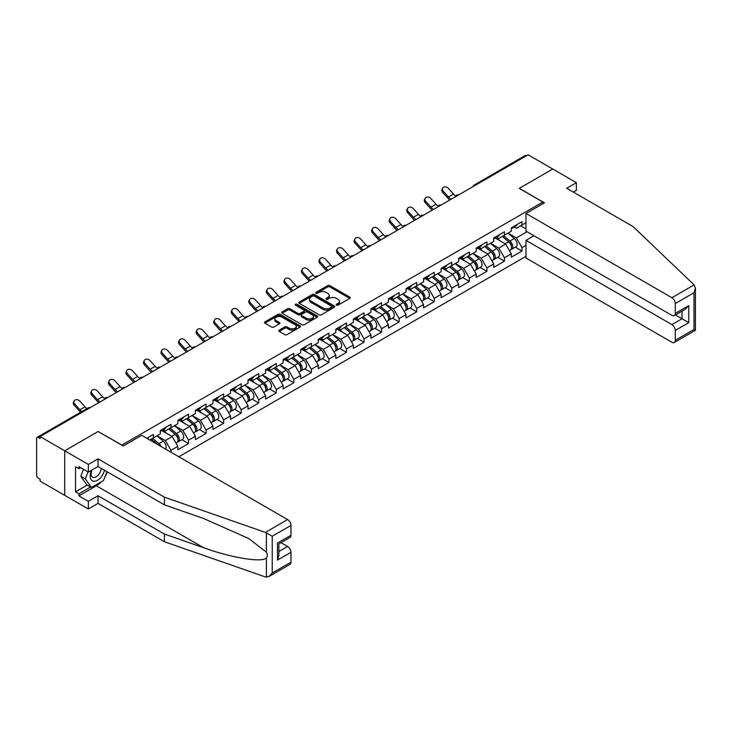 <?xml version="1.0" encoding="UTF-8"?>
<svg xmlns="http://www.w3.org/2000/svg" width="732" height="732" viewBox="0 0 732 732"><rect width="100%" height="100%" fill="white"/><g stroke="black" fill="none" stroke-linecap="round" stroke-linejoin="round"><path stroke-width="1.1" d="M336.5 305.153A1.089 0.631 0 0 0 338.047 305.153L349.786 298.382A1.565 0.906 0 0 0 350.244 297.741A1.565 0.906 0 0 0 349.786 297.11L329.903 285.636A1.565 0.906 0 0 0 327.698 285.636L315.968 292.407A1.089 0.631 0 0 0 315.648 292.855A1.089 0.631 0 0 0 315.968 293.294A1.089 0.631 0 0 0 317.514 293.294L319.033 292.425A4.996 2.882 0 0 1 326.097 292.425L327.753 293.376A4.996 2.882 0 0 1 329.217 295.417A4.996 2.882 0 0 1 327.753 297.457L326.234 298.336A1.089 0.631 0 0 0 325.914 298.784A1.089 0.631 0 0 0 326.234 299.223A1.089 0.631 0 0 0 327.78 299.223L329.299 298.354A4.996 2.882 0 0 1 336.363 298.354L338.019 299.306A4.996 2.882 0 0 1 339.483 301.346A4.996 2.882 0 0 1 338.019 303.387L336.5 304.265A1.089 0.631 0 0 0 336.18 304.713A1.089 0.631 0 0 0 336.5 305.153L336.5 304.265M279.221 330.132A1.565 0.906 0 0 0 278.764 330.773A1.565 0.906 0 0 0 279.221 331.404L284.794 334.625A1.565 0.906 0 0 0 287.008 334.625L300.038 327.103A1.565 0.906 0 0 0 300.495 326.463A1.565 0.906 0 0 0 300.038 325.832L280.155 314.357A1.565 0.906 0 0 0 277.95 314.357L264.92 321.879A1.565 0.906 0 0 0 264.462 322.51A1.565 0.906 0 0 0 264.92 323.151L271.654 327.039A1.565 0.906 0 0 0 273.86 327.039L279.441 323.818A1.565 0.906 0 0 0 279.899 323.187A1.565 0.906 0 0 0 279.441 322.547L276.101 320.616A4.182 2.416 0 0 1 274.875 318.914A4.182 2.416 0 0 1 277.455 316.682A4.182 2.416 0 0 1 282.012 317.203L295.097 324.761A4.182 2.416 0 0 1 296.314 326.463A4.182 2.416 0 0 1 293.742 328.695A4.182 2.416 0 0 1 289.186 328.174L287.008 326.911A1.565 0.906 0 0 0 284.794 326.911L279.221 330.132L279.221 331.404M98.253 431.441L64.727 450.793L40.086 436.565L528.12 154.809L552.761 169.028L519.235 188.389L542.86 202.023L121.878 445.074L98.253 431.569M319.143 314.797A1.565 0.906 0 0 0 321.348 314.797L334.378 307.275A1.565 0.906 0 0 0 334.835 306.635A1.565 0.906 0 0 0 334.378 306.003L314.504 294.529A1.565 0.906 0 0 0 312.29 294.529L299.26 302.051A1.565 0.906 0 0 0 298.802 302.682A1.565 0.906 0 0 0 299.26 303.322L319.143 314.797M295.893 305.39A1.089 0.631 0 0 1 297 305.546L317.185 317.203L304.173 324.715A1.565 0.906 0 0 1 301.968 324.715L282.095 313.241L287.667 310.039L287.667 308.739L282.095 311.96A1.565 0.906 0 0 0 281.637 312.601A1.565 0.906 0 0 0 282.095 313.241L282.095 311.96M287.667 310.039A1.565 0.906 0 0 1 289.872 310.039L289.872 308.739A1.565 0.906 0 0 0 287.667 308.739M289.872 308.739L297.933 313.397A1.565 0.906 0 0 0 300.147 313.397L303.844 311.265A1.565 0.906 0 0 0 304.302 310.624A1.565 0.906 0 0 0 303.844 309.984L295.453 305.143A1.089 0.631 0 0 1 295.133 304.695A1.089 0.631 0 0 1 295.81 304.109A1.089 0.631 0 0 1 297 304.247L317.203 315.913A1.565 0.906 0 0 1 317.661 316.553A1.565 0.906 0 0 1 317.203 317.194L317.203 315.913M178.8 456.768L525.979 256.328M542.86 202.023L542.86 203.716M149.721 439.978L153.436 437.837L153.436 434.46L146.793 438.285M153.436 437.837L160.299 433.875L160.299 430.498L170.986 424.322L170.986 427.698L177.849 423.737L177.849 420.36L188.536 414.193L188.536 417.569L195.398 413.607L195.398 410.231L206.085 404.064L206.085 407.44L212.948 403.478L212.948 400.102L223.635 393.926L223.635 397.302L230.498 393.34L230.498 389.964L241.185 383.797L241.185 387.173L248.047 383.211L248.047 379.835L258.735 373.659L258.735 377.044L265.597 373.073L265.597 369.697L276.284 363.53L276.284 366.906L283.147 362.944L283.147 359.568L293.834 353.4L293.834 356.777L300.696 352.815L300.696 349.438L311.384 343.262L311.384 346.639L318.246 342.677L318.246 339.3L328.933 333.133L328.933 336.51L335.796 332.548L335.796 329.171L346.483 322.995L346.483 326.38L353.346 322.419L353.346 319.033L364.033 312.866L364.033 316.242L370.895 312.28L370.895 308.904L381.582 302.737L381.582 306.113L388.445 302.151L388.445 298.775L399.132 292.599L399.132 295.975L405.995 292.013L405.995 288.637L416.682 282.47L416.682 285.846L423.544 281.884L423.544 278.508L434.241 272.341L434.241 275.717L441.103 271.755L441.103 268.379L451.79 262.202L451.79 265.579L458.653 261.617L458.653 258.24L469.34 252.073L469.34 255.45L476.203 251.488L476.203 248.111L486.89 241.935L486.89 245.321L493.752 241.359L493.752 237.973L504.439 231.806L504.439 235.182L511.302 231.22L511.302 227.844L521.989 221.677L521.989 225.053L525.979 222.748M525.979 245.348L521.989 247.654L516.362 237.909L508.035 233.105M515.31 247.178L521.989 251.03L521.989 247.654M521.989 251.03L511.302 257.207L511.302 253.83L504.439 257.792L498.812 248.047L490.486 243.234M497.76 257.307L504.439 261.168L504.439 257.792M504.439 261.168L493.752 267.336L493.752 263.959L486.89 267.921L481.263 258.176L472.936 253.373M480.21 267.445L486.89 271.298L486.89 267.921M486.89 271.298L476.203 277.465L476.203 274.088L469.34 278.05L463.713 268.305L455.386 263.502M462.661 277.574L469.34 281.427L469.34 278.05M469.34 281.427L458.653 287.603L458.653 284.226L451.79 288.188L446.163 278.444L437.837 273.64M445.111 287.713L451.79 291.565L451.79 288.188M451.79 291.565L441.103 297.732L441.103 294.356L434.241 298.317L428.613 288.573L420.287 283.769M427.561 297.842L434.241 301.694L434.241 298.317M434.241 301.694L423.544 307.87L423.544 304.485L416.682 308.447L411.064 298.711L402.737 293.898M410.012 307.971L416.682 311.832L416.682 308.447M416.682 311.832L405.995 317.999L405.995 314.623L399.132 318.585L393.514 308.84L385.188 304.036M392.462 318.109L399.132 321.961L399.132 318.585M399.132 321.961L388.445 328.128L388.445 324.752L381.582 328.714L375.964 318.969L367.638 314.165M374.912 328.238L381.582 332.09L381.582 328.714M381.582 332.09L370.895 338.266L370.895 334.89L364.033 338.852L358.415 329.107L350.088 324.294M357.362 338.376L364.033 342.228L364.033 338.852M364.033 342.228L353.346 348.395L353.346 345.019L346.483 348.981L340.856 339.236L332.538 334.433M339.813 348.505L346.483 352.357L346.483 348.981M346.483 352.357L335.796 358.524L335.796 355.148L328.933 359.11L323.306 349.374L314.989 344.562M322.263 358.634L328.933 362.486L328.933 359.11M328.933 362.486L318.246 368.663L318.246 365.286L311.384 369.248L305.756 359.503L297.43 354.7M304.713 368.772L311.384 372.625L311.384 369.248M311.384 372.625L300.696 378.792L300.696 375.415L293.834 379.377L288.207 369.633L279.88 364.829M287.164 378.902L293.834 382.754L293.834 379.377M293.834 382.754L283.147 388.93L283.147 385.544L276.284 389.506L270.657 379.771L262.33 374.958M269.614 389.031L276.284 392.892L276.284 389.506M276.284 392.892L265.597 399.059L265.597 395.683L258.735 399.645L253.107 389.9L244.781 385.096M252.055 399.169L258.735 403.021L258.735 399.645M258.735 403.021L248.047 409.188L248.047 405.812L241.185 409.774L235.558 400.029L227.231 395.225M234.505 409.298L241.185 413.15L241.185 409.774M241.185 413.15L230.498 419.326L230.498 415.95L223.635 419.912L218.008 410.167L209.681 405.363M216.956 419.436L223.635 423.288L223.635 419.912M223.635 423.288L212.948 429.455L212.948 426.079L206.085 430.041L200.458 420.296L192.132 415.492M199.406 429.565L206.085 433.417L206.085 430.041M206.085 433.417L195.398 439.584L195.398 436.208L188.536 440.17L182.909 430.434L174.582 425.621M181.856 439.694L188.536 443.555L188.536 440.17M188.536 443.555L177.849 449.723L177.849 446.346L170.986 450.308L165.359 440.563L157.032 435.76M170.986 452.257L170.986 450.308M163.181 429.693L165.359 430.947L170.986 427.698M165.359 440.563L172.221 436.601L161.717 430.535M177.849 446.346L172.221 436.601M180.731 419.564L182.909 420.818L188.536 417.569M182.909 430.434L189.771 426.472L179.267 420.406M195.398 436.208L189.771 426.472M198.28 409.426L200.458 410.689L206.085 407.44M200.458 420.296L207.321 416.334L196.816 410.277M212.948 426.079L207.321 416.334M215.83 399.297L218.008 400.55L223.635 397.302M218.008 410.167L224.87 406.205L214.375 400.139M230.498 415.95L224.87 406.205M233.38 389.168L235.558 390.421L241.185 387.173M235.558 400.029L242.42 396.067L231.925 390.01M248.047 405.812L242.42 396.067M250.93 379.03L253.107 380.283L258.735 377.044M253.107 389.9L259.97 385.938L249.475 379.881M265.597 395.683L259.97 385.938M268.488 368.901L270.657 370.154L276.284 366.906M270.657 379.771L277.519 375.809L267.024 369.742M283.147 385.544L277.519 375.809M286.038 358.762L288.207 360.025L293.834 356.777M288.207 369.633L295.069 365.671L284.574 359.613M300.696 375.415L295.069 365.671M303.588 348.633L305.756 349.887L311.384 346.639M305.756 359.503L312.619 355.542L302.124 349.475M318.246 365.286L312.619 355.542M321.138 338.504L323.306 339.758L328.933 336.51M323.306 349.374L330.169 345.413L319.674 339.346M335.796 355.148L330.169 345.413M338.687 328.366L340.856 329.629L346.483 326.38M340.856 339.236L347.718 335.274L337.223 329.217M353.346 345.019L347.718 335.274M356.237 318.237L358.415 319.491L364.033 316.242M358.415 329.107L365.277 325.145L354.773 319.079M370.895 334.89L365.277 325.145M373.787 308.108L375.964 309.362L381.582 306.113M375.964 318.969L382.827 315.007L372.323 308.95M388.445 324.752L382.827 315.007M391.336 297.97L393.514 299.223L399.132 295.975M393.514 308.84L400.377 304.878L389.872 298.812M405.995 314.623L400.377 304.878M408.886 287.841L411.064 289.094L416.682 285.846M411.064 298.711L417.926 294.749L407.422 288.683M423.544 304.485L417.926 294.749M426.436 277.702L428.613 278.965L434.241 275.717M428.613 288.573L435.476 284.611L424.972 278.553M441.103 294.356L435.476 284.611M443.985 267.573L446.163 268.827L451.79 265.579M446.163 278.444L453.026 274.482L442.521 268.415M458.653 284.226L453.026 274.482M461.535 257.444L463.713 258.698L469.34 255.45M463.713 268.305L470.575 264.344L460.071 258.286M476.203 274.088L470.575 264.344M479.085 247.306L481.263 248.569L486.89 245.321M481.263 258.176L488.125 254.214L477.621 248.157M493.752 263.959L488.125 254.214M496.635 237.177L498.812 238.431L504.439 235.182M498.812 248.047L505.675 244.085L495.171 238.019M511.302 253.83L505.675 244.085M526.427 155.779L475.471 185.205M474.748 185.617A2.388 1.382 120 0 1 475.352 185.141A2.388 1.382 60 0 0 474.162 185.022L525.128 155.596A2.388 1.382 60 0 1 526.317 155.715M514.184 227.048L516.362 228.302L521.989 225.053M516.362 237.909L527.049 231.742M520.69 225.795L525.979 228.851M101.3 481.766A17.897 10.33 -60 0 1 96.34 485.801L78.9 495.866L88.352 501.329L88.352 508.987L64.727 495.354L64.727 450.793L98.134 431.505L123.223 445.989L141.679 435.33L287.594 519.574A4.776 2.754 60 0 1 290.97 525.42L272.231 536.236L265.387 532.402L164.398 497.165L98.024 458.845L88.352 464.436L64.727 450.793L64.727 495.354L40.086 481.125L40.086 479.176L38.284 478.142A2.388 1.382 -120 0 1 36.6 475.214L36.6 438.45A2.388 1.382 -120 0 1 37.094 437.361A2.388 1.382 -120 0 1 38.284 437.48L40.086 438.514L40.086 436.565M336.94 305.308L338.019 304.686A4.996 2.882 0 0 0 339.483 302.645L339.483 301.346M329.217 295.417L329.217 296.716A4.996 2.882 0 0 1 327.753 298.757L326.673 299.379M349.759 298.391L329.903 286.935A1.565 0.906 0 0 0 327.698 286.935L316.398 293.45M334.359 307.284L314.504 295.829A1.565 0.906 0 0 0 312.29 295.829L299.287 303.332M331.614 307.083A1.089 0.631 0 0 0 331.935 306.635A1.089 0.631 0 0 0 331.614 306.196L314.174 296.121A1.089 0.631 0 0 0 312.628 296.121L311.027 297.046A4.996 2.882 0 0 0 309.563 299.086A4.996 2.882 0 0 0 311.027 301.127L322.949 308.007A4.996 2.882 0 0 0 330.013 308.007L331.614 307.083L331.614 308.382A1.089 0.631 0 0 0 331.935 307.934L331.935 306.635M309.563 299.086L309.563 300.385A4.996 2.882 0 0 0 311.027 302.426L311.027 301.127M331.614 308.382L330.013 309.307A4.996 2.882 0 0 1 322.949 309.307L311.027 302.426M289.872 310.039L297.933 314.696A1.565 0.906 0 0 0 300.147 314.696L303.844 312.564A1.565 0.906 0 0 0 304.302 311.923L304.302 310.624M306.305 318.228A4.182 2.416 0 0 0 310.853 318.749A4.182 2.416 0 0 0 313.433 316.517A4.182 2.416 0 0 0 312.207 314.815L307.596 312.152A1.565 0.906 0 0 0 305.39 312.152L301.694 314.293A1.565 0.906 0 0 0 301.236 314.925A1.565 0.906 0 0 0 301.694 315.565L306.305 318.228L306.305 319.527A4.182 2.416 0 0 0 310.853 320.049A4.182 2.416 0 0 0 313.433 317.816L313.433 316.517M301.236 314.925L301.236 316.224A1.565 0.906 0 0 0 301.694 316.865L301.694 315.565M306.305 319.527L301.694 316.865M296.314 326.463L296.314 327.762A4.182 2.416 0 0 1 293.742 329.995A4.182 2.416 0 0 1 289.186 329.473L287.008 328.211A1.565 0.906 0 0 0 284.794 328.211L279.24 331.422M274.875 318.914L274.875 320.213A4.182 2.416 0 0 0 276.101 321.915L276.101 320.616M279.441 322.547L279.441 323.818L276.101 321.915M300.038 325.832L300.038 327.103L280.155 315.648A1.565 0.906 0 0 0 277.95 315.648L264.938 323.16M509.957 242.786L509.17 242.338M510.963 249.484A5.252 3.029 -120 0 0 511.732 249.246A5.252 3.029 -120 0 0 512.674 245.577A5.252 3.029 -120 0 0 509.939 241.002L503.607 235.658M511.732 249.246L516.06 246.748A5.252 3.029 -120 0 0 517.002 243.079A5.252 3.029 -120 0 0 514.276 238.504L507.944 233.16M502.39 236.363L509.609 242.457A3.184 1.839 60 0 1 511.329 246.382M509.426 250.582L510.378 250.024A5.252 3.029 -120 0 0 511.32 246.355A5.252 3.029 -120 0 0 508.594 241.78L502.262 236.445M500.432 241.057L496.159 237.452M449.796 200.028A12.728 7.347 60 0 1 447.883 198.189L442.723 192.443A3.578 2.745 -152.4 0 1 442.082 189.323L442.695 188.142A3.578 2.745 27.6 0 0 443.336 191.262L448.506 197.018A10.66 6.158 -120 0 0 451.077 199.287M455.716 196.066A10.66 6.158 -120 0 1 453.565 194.09L448.396 188.344A3.578 2.745 27.6 0 0 442.695 188.142M512.711 227.03A5.252 3.029 60 0 1 511.732 228.466A5.252 3.029 60 0 1 511.302 228.64M517.039 224.532A5.252 3.029 60 0 1 516.06 225.959L511.732 228.466M91.573 470.237A10.34 5.975 120 0 0 93.806 481.263A10.34 5.975 120 0 0 104.466 470.228M92.122 469.917A7.082 4.09 120 0 0 92.589 477.2A7.082 4.09 120 0 0 93.632 477.52A7.082 4.09 120 0 0 101.135 468.306M106.954 471.664L103.532 480.476L91.39 487.494L86.888 484.895L80.813 476.248L83.512 469.303M91.39 487.494L85.315 478.847L88.014 471.902M80.813 476.248L85.315 478.847M694.101 284.876L695.4 288.024L694 292.736L675.27 303.542A4.776 2.754 -120 0 0 671.894 297.704L694.101 284.876L633.079 226.581L566.705 188.252L576.386 182.671L552.761 169.028L519.345 188.325L544.434 202.81L525.979 213.46L671.894 297.704M576.386 182.671L576.386 190.338L573.348 192.086M533.967 235.741L525.979 240.352L525.979 258.012L671.894 342.256A4.776 2.754 -120 0 0 674.282 342.494A4.776 2.754 -120 0 0 675.27 340.307L675.27 330.434A4.776 2.754 -120 0 0 671.894 324.587L682.023 318.749L688.766 322.638L675.27 330.434M525.979 240.352L671.894 324.587M525.979 213.46L525.979 231.129L671.894 315.364A4.776 2.754 -120 0 0 674.282 315.602A4.776 2.754 -120 0 0 675.27 313.415L675.27 303.542M675.435 314.943L682.023 318.749L682.023 311.137M675.27 313.415L688.766 305.628L685.399 309.188L674.282 315.602M675.27 340.307L694 329.492L694.714 329.903M88.352 501.329L98.024 495.738L164.398 534.058L164.398 541.726L265.387 576.953L268.854 576.56L272.231 573L290.97 562.185A4.776 2.754 60 0 1 289.973 564.372L268.854 576.56M164.398 534.058L203.633 547.746C231.504 557.876 262.724 562.908 266.393 557.857C267.61 556.32 267.61 554.435 266.393 552.202L248.862 538.578L203.633 518.521L164.398 504.833L98.024 466.513L88.352 472.094L78.9 466.641L78.9 468.718L75.524 466.769L75.524 491.84L78.9 493.789L90.603 487.036M98.024 495.738L98.024 503.406L88.352 508.987M164.398 541.726L98.024 503.406M290.97 525.42L290.97 535.293A4.776 2.754 60 0 1 289.973 537.48L278.865 543.894L278.865 555.405L277.465 560.108L277.465 543.089C279.285 544.141 279.285 544.141 277.465 543.089L290.97 535.293M88.352 464.436L88.352 472.094M78.9 495.866L78.9 493.789M98.024 458.845L98.024 466.513M164.398 497.165L164.398 504.833M278.865 551.507L287.594 546.465A4.776 2.754 60 0 1 290.97 552.312L290.97 562.185M287.594 546.465L280.997 542.659M107.394 471.92A17.897 10.33 -60 0 1 104.85 477.09M80.703 467.684L78.9 468.718M75.524 491.84L87.227 485.087M492.407 252.924L491.62 252.467M493.414 259.613A5.252 3.029 -120 0 0 494.182 259.375A5.252 3.029 -120 0 0 495.125 255.715A5.252 3.029 -120 0 0 492.389 251.14L486.057 245.796M494.182 259.375L498.51 256.877A5.252 3.029 -120 0 0 499.453 253.208A5.252 3.029 -120 0 0 496.717 248.633L490.385 243.298M484.84 246.501L492.06 252.595A3.184 1.839 60 0 1 493.78 256.511M491.877 260.711L492.828 260.162A5.252 3.029 -120 0 0 493.771 256.493A5.252 3.029 -120 0 0 491.044 251.918L484.712 246.574M482.882 251.186L478.609 247.581M474.858 263.053L474.071 262.605M475.864 269.751A5.252 3.029 -120 0 0 476.633 269.513A5.252 3.029 -120 0 0 477.575 265.844A5.252 3.029 -120 0 0 474.839 261.269L468.507 255.925M476.633 269.513L480.961 267.015A5.252 3.029 -120 0 0 481.903 263.346A5.252 3.029 -120 0 0 479.167 258.771L472.835 253.428M467.291 256.63L474.51 262.724A3.184 1.839 60 0 1 476.23 266.649M474.327 270.84L475.278 270.291A5.252 3.029 -120 0 0 476.221 266.622A5.252 3.029 -120 0 0 473.494 262.047L467.162 256.703M465.332 261.324L461.059 257.719M457.308 273.192L456.521 272.734M458.314 279.88A5.252 3.029 -120 0 0 459.083 279.642A5.252 3.029 -120 0 0 460.025 275.973A5.252 3.029 -120 0 0 457.29 271.398L450.958 266.064M459.083 279.642L463.411 277.144A5.252 3.029 -120 0 0 464.353 273.475A5.252 3.029 -120 0 0 461.618 268.9L455.286 263.557M449.741 266.768L456.96 272.862A3.184 1.839 60 0 1 458.68 276.778M456.777 280.978L457.729 280.42A5.252 3.029 -120 0 0 458.671 276.751A5.252 3.029 -120 0 0 455.935 272.185L449.604 266.841M447.783 271.453L443.51 267.848M439.758 283.321L438.971 282.863M440.765 290.018A5.252 3.029 -120 0 0 441.533 289.781A5.252 3.029 -120 0 0 442.476 286.111A5.252 3.029 -120 0 0 439.74 281.536L433.408 276.193M441.533 289.781L445.861 287.273A5.252 3.029 -120 0 0 446.804 283.604A5.252 3.029 -120 0 0 444.068 279.038L437.736 273.695M432.191 276.897L439.41 282.991A3.184 1.839 60 0 1 441.131 286.907M439.227 291.107L440.179 290.558A5.252 3.029 -120 0 0 441.122 286.889A5.252 3.029 -120 0 0 438.386 282.314L432.054 276.971M430.233 281.591L425.96 277.986M422.208 293.45L421.422 293.001M423.215 300.147A5.252 3.029 -120 0 0 423.984 299.91A5.252 3.029 -120 0 0 424.926 296.24A5.252 3.029 -120 0 0 422.19 291.665L415.858 286.322M423.984 299.91L428.312 297.412A5.252 3.029 -120 0 0 429.254 293.742A5.252 3.029 -120 0 0 426.518 289.167L420.186 283.824M414.641 287.026L421.861 293.12A3.184 1.839 60 0 1 423.581 297.046M421.678 301.245L422.629 300.687A5.252 3.029 -120 0 0 423.572 297.018A5.252 3.029 -120 0 0 420.836 292.443L414.504 287.109M412.683 291.72L408.41 288.115M432.237 210.157A12.728 7.347 60 0 1 430.334 208.327L425.173 202.572A3.578 2.745 -152.4 0 1 424.533 199.452L425.146 198.28A3.578 2.745 27.6 0 0 425.786 201.401L430.947 207.147A10.66 6.158 -120 0 0 433.527 209.416M438.166 206.195A10.66 6.158 -120 0 1 436.016 204.228L430.846 198.473A3.578 2.745 27.6 0 0 425.146 198.28M495.161 237.168A5.252 3.029 60 0 1 494.182 238.595A5.252 3.029 60 0 1 493.752 238.769M499.489 234.661A5.252 3.029 60 0 1 498.51 236.097L494.182 238.595M414.687 220.295A12.728 7.347 60 0 1 412.784 218.456L407.623 212.71A3.578 2.745 -152.4 0 1 406.983 209.59L407.596 208.41A3.578 2.745 27.6 0 0 408.236 211.53L413.397 217.276A10.66 6.158 -120 0 0 415.977 219.545M420.616 216.333A10.66 6.158 -120 0 1 418.466 214.357L413.296 208.611A3.578 2.745 27.6 0 0 407.596 208.41M477.612 247.297A5.252 3.029 60 0 1 476.633 248.724A5.252 3.029 60 0 1 476.203 248.907M481.94 244.799A5.252 3.029 60 0 1 480.961 246.227L476.633 248.724M397.137 230.424A12.728 7.347 60 0 1 395.234 228.585L390.074 222.839A3.578 2.745 -152.4 0 1 389.433 219.719L390.046 218.539A3.578 2.745 27.6 0 0 390.687 221.659L395.847 227.414A10.66 6.158 -120 0 0 398.428 229.683M403.067 226.463A10.66 6.158 -120 0 1 400.916 224.486L395.747 218.74A3.578 2.745 27.6 0 0 390.046 218.539M460.062 257.426A5.252 3.029 60 0 1 459.083 258.863A5.252 3.029 60 0 1 458.653 259.037M464.39 254.928A5.252 3.029 60 0 1 463.411 256.356L459.083 258.863M379.588 240.553A12.728 7.347 60 0 1 377.685 238.724L372.515 232.968A3.578 2.745 -152.4 0 1 371.874 229.848L372.497 228.677A3.578 2.745 27.6 0 0 373.137 231.797L378.298 237.543A10.66 6.158 -120 0 0 380.878 239.812M385.517 236.592A10.66 6.158 -120 0 1 383.367 234.624L378.197 228.869A3.578 2.745 27.6 0 0 372.497 228.677M442.503 267.564A5.252 3.029 60 0 1 441.533 268.992A5.252 3.029 60 0 1 441.103 269.166M446.84 265.057A5.252 3.029 60 0 1 445.861 266.494L441.533 268.992M362.038 250.692A12.728 7.347 60 0 1 360.135 248.853L354.965 243.106A3.578 2.745 -152.4 0 1 354.325 239.986L354.947 238.806A3.578 2.745 27.6 0 0 355.587 241.926L360.748 247.681A10.66 6.158 -120 0 0 363.328 249.951M367.967 246.73A10.66 6.158 -120 0 1 365.817 244.753L360.647 239.007A3.578 2.745 27.6 0 0 354.947 238.806M424.953 277.693A5.252 3.029 60 0 1 423.984 279.121A5.252 3.029 60 0 1 423.544 279.304M429.291 275.195A5.252 3.029 60 0 1 428.312 276.623L423.984 279.121M404.659 303.588L403.872 303.13M405.665 310.277A5.252 3.029 -120 0 0 406.434 310.039A5.252 3.029 -120 0 0 407.376 306.369A5.252 3.029 -120 0 0 404.64 301.804L398.309 296.46M406.434 310.039L410.762 307.541A5.252 3.029 -120 0 0 411.704 303.872A5.252 3.029 -120 0 0 408.968 299.297L402.637 293.953M397.092 297.165L404.311 303.258A3.184 1.839 60 0 1 406.031 307.175M404.128 311.375L405.08 310.825A5.252 3.029 -120 0 0 406.022 307.156A5.252 3.029 -120 0 0 403.286 302.581L396.954 297.238M395.134 301.849L390.861 298.244M344.488 260.821A12.728 7.347 60 0 1 342.585 258.991L337.415 253.235A3.578 2.745 -152.4 0 1 336.775 250.115L337.397 248.935A3.578 2.745 27.6 0 0 338.038 252.064L343.198 257.81A10.66 6.158 -120 0 0 345.779 260.08M350.418 256.859A10.66 6.158 -120 0 1 348.258 254.892L343.098 249.136A3.578 2.745 27.6 0 0 337.397 248.935M407.404 287.822A5.252 3.029 60 0 1 406.434 289.259A5.252 3.029 60 0 1 405.995 289.433M411.741 285.324A5.252 3.029 60 0 1 410.762 286.761L406.434 289.259M387.109 313.717L386.322 313.259M388.116 320.415A5.252 3.029 -120 0 0 388.875 320.177A5.252 3.029 -120 0 0 389.827 316.508A5.252 3.029 -120 0 0 387.091 311.933L380.759 306.589M388.875 320.177L393.212 317.67A5.252 3.029 -120 0 0 394.155 314.01A5.252 3.029 -120 0 0 391.419 309.435L385.087 304.091M379.533 307.294L386.761 313.387A3.184 1.839 60 0 1 388.482 317.313M386.569 321.504L387.53 320.955A5.252 3.029 -120 0 0 388.472 317.285A5.252 3.029 -120 0 0 385.737 312.71L379.405 307.367M377.584 311.988L373.311 308.382M326.939 270.959A12.728 7.347 60 0 1 325.035 269.12L319.866 263.374A3.578 2.745 -152.4 0 1 319.225 260.244L319.847 259.073A3.578 2.745 27.6 0 0 320.488 262.193L325.649 267.939A10.66 6.158 -120 0 0 328.229 270.209M332.868 266.988A10.66 6.158 -120 0 1 330.708 265.021L325.548 259.274A3.578 2.745 27.6 0 0 319.847 259.073M389.854 297.961A5.252 3.029 60 0 1 388.875 299.388A5.252 3.029 60 0 1 388.445 299.571M394.191 295.463A5.252 3.029 60 0 1 393.212 296.89L388.875 299.388M369.559 323.855L368.772 323.398M370.566 330.544A5.252 3.029 -120 0 0 371.325 330.306A5.252 3.029 -120 0 0 372.277 326.637A5.252 3.029 -120 0 0 369.541 322.062L363.209 316.727M371.325 330.306L375.662 327.808A5.252 3.029 -120 0 0 376.605 324.139A5.252 3.029 -120 0 0 373.869 319.564L367.537 314.22M361.983 317.423L369.212 323.517A3.184 1.839 60 0 1 370.932 327.442M369.02 331.642L369.98 331.084A5.252 3.029 -120 0 0 370.923 327.414A5.252 3.029 -120 0 0 368.187 322.849L361.855 317.505M360.034 322.117L355.761 318.512M309.389 281.088A12.728 7.347 60 0 1 307.486 279.249L302.316 273.503A3.578 2.745 -152.4 0 1 301.675 270.382L302.298 269.202A3.578 2.745 27.6 0 0 302.938 272.322L308.099 278.078A10.66 6.158 -120 0 0 310.679 280.347M315.318 277.126A10.66 6.158 -120 0 1 313.159 275.15L307.998 269.403A3.578 2.745 27.6 0 0 302.298 269.202M372.304 308.09A5.252 3.029 60 0 1 371.325 309.526A5.252 3.029 60 0 1 370.895 309.7M376.641 305.592A5.252 3.029 60 0 1 375.662 307.019L371.325 309.526M352.01 333.984L351.223 333.527M353.016 340.673A5.252 3.029 -120 0 0 353.776 340.444A5.252 3.029 -120 0 0 354.718 336.775A5.252 3.029 -120 0 0 351.991 332.2L345.66 326.856M353.776 340.444L358.113 337.937A5.252 3.029 -120 0 0 359.055 334.268A5.252 3.029 -120 0 0 356.319 329.693L349.988 324.358M344.433 327.561L351.662 333.655A3.184 1.839 60 0 1 353.373 337.571M351.47 341.771L352.431 341.222A5.252 3.029 -120 0 0 353.373 337.553A5.252 3.029 -120 0 0 350.637 332.978L344.305 327.634M342.485 332.246L338.211 328.641M291.839 291.217A12.728 7.347 60 0 1 289.936 289.387L284.766 283.632A3.578 2.745 -152.4 0 1 284.126 280.512L284.739 279.34A3.578 2.745 27.6 0 0 285.379 282.461L290.549 288.207A10.66 6.158 -120 0 0 293.129 290.476M297.768 287.255A10.66 6.158 -120 0 1 295.609 285.288L290.448 279.533A3.578 2.745 27.6 0 0 284.739 279.34M354.755 318.228A5.252 3.029 60 0 1 353.776 319.655A5.252 3.029 60 0 1 353.346 319.829M359.092 315.721A5.252 3.029 60 0 1 358.113 317.157L353.776 319.655M334.46 344.113L333.673 343.665M335.466 350.811A5.252 3.029 -120 0 0 336.226 350.573A5.252 3.029 -120 0 0 337.168 346.904A5.252 3.029 -120 0 0 334.442 342.329L328.11 336.985M336.226 350.573L340.563 348.075A5.252 3.029 -120 0 0 341.505 344.406A5.252 3.029 -120 0 0 338.77 339.831L332.438 334.487M326.884 337.69L334.112 343.784A3.184 1.839 60 0 1 335.823 347.709M333.92 351.9L334.881 351.351A5.252 3.029 -120 0 0 335.823 347.682A5.252 3.029 -120 0 0 333.087 343.107L326.756 337.763M324.935 342.384L320.662 338.779M274.29 301.355A12.728 7.347 60 0 1 272.386 299.516L267.217 293.77A3.578 2.745 -152.4 0 1 266.576 290.65L267.189 289.469A3.578 2.745 27.6 0 0 267.83 292.59L272.999 298.345A10.66 6.158 -120 0 0 275.58 300.614M280.219 297.393A10.66 6.158 -120 0 1 278.059 295.417L272.899 289.671A3.578 2.745 27.6 0 0 267.189 289.469M337.205 328.357A5.252 3.029 60 0 1 336.226 329.784A5.252 3.029 60 0 1 335.796 329.967M341.533 325.859A5.252 3.029 60 0 1 340.563 327.286L336.226 329.784M316.91 354.251L316.123 353.794M317.917 360.94A5.252 3.029 -120 0 0 318.676 360.702A5.252 3.029 -120 0 0 319.619 357.033A5.252 3.029 -120 0 0 316.892 352.458L310.56 347.124M318.676 360.702L323.013 358.204A5.252 3.029 -120 0 0 323.956 354.535A5.252 3.029 -120 0 0 321.22 349.96L314.888 344.616M309.334 347.828L316.563 353.922A3.184 1.839 60 0 1 318.274 357.838M316.37 362.038L317.331 361.48A5.252 3.029 -120 0 0 318.274 357.82A5.252 3.029 -120 0 0 315.538 353.245L309.206 347.901M307.376 352.513L303.112 348.908M256.74 311.484A12.728 7.347 60 0 1 254.837 309.645L249.667 303.899A3.578 2.745 -152.4 0 1 249.026 300.779L249.639 299.598A3.578 2.745 27.6 0 0 250.28 302.719L255.45 308.474A10.66 6.158 -120 0 0 258.03 310.743M262.669 307.522A10.66 6.158 -120 0 1 260.51 305.546L255.349 299.8A3.578 2.745 27.6 0 0 249.639 299.598M319.655 338.486A5.252 3.029 60 0 1 318.676 339.923A5.252 3.029 60 0 1 318.246 340.096M323.983 335.988A5.252 3.029 60 0 1 323.013 337.415L318.676 339.923M299.361 364.38L298.574 363.923M300.367 371.078A5.252 3.029 -120 0 0 301.127 370.84A5.252 3.029 -120 0 0 302.069 367.171A5.252 3.029 -120 0 0 299.333 362.596L293.01 357.253M301.127 370.84L305.464 368.333A5.252 3.029 -120 0 0 306.406 364.664A5.252 3.029 -120 0 0 303.67 360.098L297.338 354.755M291.784 357.957L299.013 364.051A3.184 1.839 60 0 1 300.724 367.967M298.821 372.167L299.781 371.618A5.252 3.029 -120 0 0 300.724 367.949A5.252 3.029 -120 0 0 297.988 363.374L291.656 358.03M289.826 362.651L285.553 359.046M239.19 321.613A12.728 7.347 60 0 1 237.287 319.783L232.117 314.028A3.578 2.745 -152.4 0 1 231.477 310.908L232.09 309.737A3.578 2.745 27.6 0 0 232.73 312.857L237.9 318.603A10.66 6.158 -120 0 0 240.48 320.872M245.11 317.651A10.66 6.158 -120 0 1 242.96 315.684L237.799 309.929A3.578 2.745 27.6 0 0 232.09 309.737M302.106 348.624A5.252 3.029 60 0 1 301.127 350.052A5.252 3.029 60 0 1 300.696 350.235M306.433 346.117A5.252 3.029 60 0 1 305.464 347.554L301.127 350.052M281.811 374.51L281.024 374.061M282.817 381.207A5.252 3.029 -120 0 0 283.577 380.969A5.252 3.029 -120 0 0 284.519 377.3A5.252 3.029 -120 0 0 281.783 372.725L275.452 367.382M283.577 380.969L287.914 378.471A5.252 3.029 -120 0 0 288.856 374.802A5.252 3.029 -120 0 0 286.12 370.227L279.789 364.884M274.235 368.086L281.463 374.18A3.184 1.839 60 0 1 283.174 378.105M281.271 382.305L282.232 381.747A5.252 3.029 -120 0 0 283.174 378.078A5.252 3.029 -120 0 0 280.438 373.503L274.107 368.169M272.277 372.78L268.003 369.175M221.64 331.752A12.728 7.347 60 0 1 219.737 329.912L214.567 324.166A3.578 2.745 -152.4 0 1 213.927 321.046L214.54 319.866A3.578 2.745 27.6 0 0 215.181 322.986L220.35 328.741A10.66 6.158 -120 0 0 222.921 331.01M227.56 327.79A10.66 6.158 -120 0 1 225.41 325.813L220.25 320.067A3.578 2.745 27.6 0 0 214.54 319.866M284.556 358.753A5.252 3.029 60 0 1 283.577 360.181A5.252 3.029 60 0 1 283.147 360.364M288.884 356.255A5.252 3.029 60 0 1 287.914 357.683L283.577 360.181M264.261 384.648L263.474 384.19M265.268 391.336A5.252 3.029 -120 0 0 266.027 391.098A5.252 3.029 -120 0 0 266.97 387.429A5.252 3.029 -120 0 0 264.234 382.863L257.902 377.52M266.027 391.098L270.355 388.601A5.252 3.029 -120 0 0 271.307 384.931A5.252 3.029 -120 0 0 268.571 380.356L262.239 375.013M256.685 378.224L263.904 384.318A3.184 1.839 60 0 1 265.625 388.235M263.721 392.434L264.682 391.885A5.252 3.029 -120 0 0 265.625 388.216A5.252 3.029 -120 0 0 262.889 383.641L256.557 378.298M254.727 382.909L250.454 379.304M204.091 341.881A12.728 7.347 60 0 1 202.178 340.051L197.018 334.295A3.578 2.745 -152.4 0 1 196.377 331.175L196.99 330.004A3.578 2.745 27.6 0 0 197.631 333.124L202.801 338.87A10.66 6.158 -120 0 0 205.372 341.139M210.011 337.919A10.66 6.158 -120 0 1 207.861 335.951L202.691 330.196A3.578 2.745 27.6 0 0 196.99 330.004M267.006 368.882A5.252 3.029 60 0 1 266.027 370.319A5.252 3.029 60 0 1 265.597 370.493M271.334 366.384A5.252 3.029 60 0 1 270.355 367.821L266.027 370.319M246.711 394.777L245.925 394.319M247.718 401.475A5.252 3.029 -120 0 0 248.477 401.237A5.252 3.029 -120 0 0 249.42 397.567A5.252 3.029 -120 0 0 246.684 392.993L240.352 387.649M248.477 401.237L252.805 398.739A5.252 3.029 -120 0 0 253.757 395.07A5.252 3.029 -120 0 0 251.021 390.495L244.689 385.151M239.135 388.353L246.355 394.447A3.184 1.839 60 0 1 248.075 398.373M246.172 402.563L247.123 402.014A5.252 3.029 -120 0 0 248.075 398.345A5.252 3.029 -120 0 0 245.339 393.77L239.007 388.427M237.177 393.047L232.904 389.442M186.541 352.019A12.728 7.347 60 0 1 184.629 350.18L179.468 344.433A3.578 2.745 -152.4 0 1 178.828 341.304L179.441 340.133A3.578 2.745 27.6 0 0 180.081 343.253L185.251 348.999A10.66 6.158 -120 0 0 187.822 351.269M192.461 348.048A10.66 6.158 -120 0 1 190.311 346.08L185.141 340.334A3.578 2.745 27.6 0 0 179.441 340.133M249.456 379.02A5.252 3.029 60 0 1 248.477 380.448A5.252 3.029 60 0 1 248.047 380.631M253.784 376.523A5.252 3.029 60 0 1 252.805 377.95L248.477 380.448M229.162 404.915L228.366 404.457M230.168 411.604A5.252 3.029 -120 0 0 230.928 411.366A5.252 3.029 -120 0 0 231.87 407.697A5.252 3.029 -120 0 0 229.134 403.122L222.803 397.787M230.928 411.366L235.256 408.868A5.252 3.029 -120 0 0 236.198 405.199A5.252 3.029 -120 0 0 233.471 400.624L227.14 395.28M221.586 398.492L228.805 404.576A3.184 1.839 60 0 1 230.525 408.502M228.622 412.702L229.574 412.143A5.252 3.029 -120 0 0 230.525 408.474A5.252 3.029 -120 0 0 227.789 403.908L221.457 398.565M219.627 403.176L215.354 399.571M168.991 362.148A12.728 7.347 60 0 1 167.079 360.309L161.918 354.562A3.578 2.745 -152.4 0 1 161.278 351.442L161.891 350.262A3.578 2.745 27.6 0 0 162.531 353.382L167.701 359.137A10.66 6.158 -120 0 0 170.272 361.407M174.911 358.186A10.66 6.158 -120 0 1 172.761 356.21L167.591 350.463A3.578 2.745 27.6 0 0 161.891 350.262M231.907 389.15A5.252 3.029 60 0 1 230.928 390.586A5.252 3.029 60 0 1 230.498 390.76M236.235 386.652A5.252 3.029 60 0 1 235.256 388.079L230.928 390.586M211.603 415.044L210.816 414.587M212.619 421.733A5.252 3.029 -120 0 0 213.378 421.504A5.252 3.029 -120 0 0 214.32 417.835A5.252 3.029 -120 0 0 211.585 413.26L205.253 407.916M213.378 421.504L217.706 418.997A5.252 3.029 -120 0 0 218.648 415.328A5.252 3.029 -120 0 0 215.922 410.753L209.59 405.418M204.036 408.621L211.255 414.715A3.184 1.839 60 0 1 212.975 418.631M211.072 422.831L212.024 422.282A5.252 3.029 -120 0 0 212.966 418.613A5.252 3.029 -120 0 0 210.24 414.038L203.908 408.694M202.078 413.305L197.805 409.7M151.442 372.277A12.728 7.347 60 0 1 149.529 370.447L144.369 364.692A3.578 2.745 -152.4 0 1 143.728 361.571L144.341 360.4A3.578 2.745 27.6 0 0 144.982 363.52L150.151 369.267A10.66 6.158 -120 0 0 152.723 371.536M157.362 368.315A10.66 6.158 -120 0 1 155.211 366.348L150.042 360.592A3.578 2.745 27.6 0 0 144.341 360.4M214.357 399.288A5.252 3.029 60 0 1 213.378 400.715A5.252 3.029 60 0 1 212.948 400.889M218.685 396.781A5.252 3.029 60 0 1 217.706 398.217L213.378 400.715M194.053 425.173L193.266 424.725M195.06 431.871A5.252 3.029 -120 0 0 195.828 431.633A5.252 3.029 -120 0 0 196.771 427.964A5.252 3.029 -120 0 0 194.035 423.389L187.703 418.045M195.828 431.633L200.156 429.135A5.252 3.029 -120 0 0 201.099 425.466A5.252 3.029 -120 0 0 198.372 420.891L192.04 415.547M186.486 418.75L193.706 424.844A3.184 1.839 60 0 1 195.426 428.769M193.523 432.96L194.474 432.411A5.252 3.029 -120 0 0 195.417 428.742A5.252 3.029 -120 0 0 192.69 424.167L186.358 418.823M184.528 423.444L180.255 419.839M133.892 382.415A12.728 7.347 60 0 1 131.98 380.576L126.819 374.83A3.578 2.745 -152.4 0 1 126.179 371.71L126.792 370.529A3.578 2.745 27.6 0 0 127.432 373.649L132.602 379.405A10.66 6.158 -120 0 0 135.173 381.674M139.812 378.453A10.66 6.158 -120 0 1 137.662 376.477L132.492 370.731A3.578 2.745 27.6 0 0 126.792 370.529M196.807 409.417A5.252 3.029 60 0 1 195.828 410.844A5.252 3.029 60 0 1 195.398 411.027M201.135 406.919A5.252 3.029 60 0 1 200.156 408.346L195.828 410.844M176.504 435.311L175.717 434.854M177.51 442A5.252 3.029 -120 0 0 178.279 441.762A5.252 3.029 -120 0 0 179.221 438.093A5.252 3.029 -120 0 0 176.485 433.527L170.153 428.183M178.279 441.762L182.607 439.264A5.252 3.029 -120 0 0 183.549 435.595A5.252 3.029 -120 0 0 180.813 431.02L174.481 425.676M168.936 428.888L176.156 434.982A3.184 1.839 60 0 1 177.876 438.898M175.973 443.098L176.924 442.54A5.252 3.029 -120 0 0 177.867 438.88A5.252 3.029 -120 0 0 175.14 434.305L168.808 428.961M166.978 433.573L162.705 429.968M116.333 392.544A12.728 7.347 60 0 1 114.43 390.714L109.269 384.959A3.578 2.745 -152.4 0 1 108.629 381.839L109.242 380.658A3.578 2.745 27.6 0 0 109.882 383.788L115.043 389.534A10.66 6.158 -120 0 0 117.623 391.803M122.262 388.582A10.66 6.158 -120 0 1 120.112 386.615L114.942 380.86A3.578 2.745 27.6 0 0 109.242 380.658M179.258 419.546A5.252 3.029 60 0 1 178.279 420.982A5.252 3.029 60 0 1 177.849 421.156M183.586 417.048A5.252 3.029 60 0 1 182.607 418.475L178.279 420.982M161.095 446.547A5.252 3.029 -120 0 0 158.935 443.656L152.604 438.312M165.469 449.073A5.252 3.029 -120 0 0 163.263 441.158L156.932 435.815M151.387 439.017L158.597 445.102M157.856 444.672A5.252 3.029 -120 0 0 157.59 444.434L151.259 439.09M98.783 402.682A12.728 7.347 60 0 1 96.88 400.843L91.72 395.088A3.578 2.745 -152.4 0 1 91.079 391.968L91.692 390.797A3.578 2.745 27.6 0 0 92.333 393.917L97.493 399.663A10.66 6.158 -120 0 0 100.074 401.932M104.713 398.711A10.66 6.158 -120 0 1 102.562 396.744L97.393 390.989A3.578 2.745 27.6 0 0 91.692 390.797M161.708 429.684A5.252 3.029 60 0 1 160.729 431.111A5.252 3.029 60 0 1 160.299 431.294M166.036 427.177A5.252 3.029 60 0 1 165.057 428.613L160.729 431.111M80.593 412.244A12.728 7.347 60 0 1 79.331 410.972L74.17 405.226A3.578 2.745 -152.4 0 1 73.52 402.106L74.142 400.926A3.578 2.745 27.6 0 0 74.783 404.046L79.944 409.801A10.66 6.158 -120 0 0 81.801 411.549M86.87 408.621A10.66 6.158 -120 0 1 85.013 406.873L79.843 401.127A3.578 2.745 27.6 0 0 74.142 400.926M148.486 437.315A5.252 3.029 60 0 1 147.544 438.724M89.359 408.117L38.284 437.48M89.853 407.834A2.388 1.382 -60 0 0 89.249 408.053A2.388 1.382 -120 0 0 88.06 407.934L37.094 437.361M457.198 195.755A2.388 1.382 120 0 1 457.802 195.27A2.388 1.382 -60 0 1 458.415 195.051M439.648 205.884A2.388 1.382 120 0 1 440.252 205.399A2.388 1.382 -60 0 1 440.865 205.18M422.099 216.013A2.388 1.382 120 0 1 422.703 215.537A2.388 1.382 -60 0 1 423.306 215.318M404.549 226.151A2.388 1.382 120 0 1 405.153 225.666A2.388 1.382 -60 0 1 405.757 225.447M386.999 236.28A2.388 1.382 120 0 1 387.603 235.805A2.388 1.382 -60 0 1 388.207 235.585M369.45 246.41A2.388 1.382 120 0 1 370.053 245.934A2.388 1.382 -60 0 1 370.657 245.714M351.9 256.548A2.388 1.382 120 0 1 352.504 256.063A2.388 1.382 -60 0 1 353.108 255.843M334.35 266.677A2.388 1.382 120 0 1 334.954 266.201A2.388 1.382 -60 0 1 335.558 265.981M316.8 276.815A2.388 1.382 120 0 1 317.404 276.33A2.388 1.382 -60 0 1 318.008 276.11M299.251 286.944A2.388 1.382 120 0 1 299.855 286.468A2.388 1.382 -60 0 1 300.459 286.239M281.701 297.073A2.388 1.382 120 0 1 282.305 296.597A2.388 1.382 -60 0 1 282.909 296.378M264.151 307.211A2.388 1.382 120 0 1 264.755 306.726A2.388 1.382 -60 0 1 265.359 306.507M246.593 317.34A2.388 1.382 120 0 1 247.206 316.865A2.388 1.382 -60 0 1 247.809 316.645M229.043 327.469A2.388 1.382 120 0 1 229.656 326.994A2.388 1.382 -60 0 1 230.26 326.774M211.493 337.608A2.388 1.382 120 0 1 212.106 337.123A2.388 1.382 -60 0 1 212.71 336.903M193.943 347.737A2.388 1.382 120 0 1 194.556 347.261A2.388 1.382 -60 0 1 195.16 347.041M176.394 357.875A2.388 1.382 120 0 1 176.998 357.39A2.388 1.382 -60 0 1 177.611 357.17M158.844 368.004A2.388 1.382 120 0 1 159.448 367.528A2.388 1.382 -60 0 1 160.061 367.308M141.294 378.133A2.388 1.382 120 0 1 141.898 377.657A2.388 1.382 -60 0 1 142.511 377.438M123.745 388.271A2.388 1.382 120 0 1 124.349 387.786A2.388 1.382 -60 0 1 124.952 387.567M106.195 398.4A2.388 1.382 120 0 1 106.799 397.924A2.388 1.382 -60 0 1 107.403 397.705M338.019 304.686L338.019 303.387M326.234 299.223L326.234 298.336M327.753 298.757L327.753 297.457M315.968 293.294L315.968 292.407M327.698 286.935L327.698 285.636M329.903 286.935L329.903 285.636M349.786 298.382L349.786 297.11M299.26 303.322L299.26 302.051M312.29 295.829L312.29 294.529M314.504 295.829L314.504 294.529M334.378 307.275L334.378 306.003M322.949 309.307L322.949 308.007M330.013 309.307L330.013 308.007M297.933 314.696L297.933 313.397M300.147 314.696L300.147 313.397M303.844 312.564L303.844 311.265M297 305.546L297 304.247M284.794 328.211L284.794 326.911M287.008 328.211L287.008 326.911M289.186 329.473L289.186 328.174M264.92 323.151L264.92 321.879M277.95 315.648L277.95 314.357M280.155 315.648L280.155 314.357M509.939 241.002L514.276 238.504M505.144 243.774L508.594 241.78M443.336 191.262L442.723 192.443M453.565 194.09L448.506 197.018M694 329.492L694 292.736M688.766 305.628L688.766 322.638M266.393 577.191L266.393 557.857M266.393 552.202L266.393 532.859M272.231 536.236L272.231 573M290.97 552.312L277.465 560.108M265.387 532.402L287.594 519.574M96.34 485.801L203.633 547.746M492.389 251.14L496.717 248.633M487.594 253.903L491.044 251.918M474.839 261.269L479.167 258.771M470.045 264.042L473.494 262.047M457.29 271.398L461.618 268.9M452.495 274.171L455.935 272.185M439.74 281.536L444.068 279.038M434.936 284.309L438.386 282.314M422.19 291.665L426.518 289.167M417.386 294.438L420.836 292.443M425.786 201.401L425.173 202.572M436.016 204.228L430.947 207.147M408.236 211.53L407.623 212.71M418.466 214.357L413.397 217.276M390.687 221.659L390.074 222.839M400.916 224.486L395.847 227.414M373.137 231.797L372.515 232.968M383.367 234.624L378.298 237.543M355.587 241.926L354.965 243.106M365.817 244.753L360.748 247.681M404.64 301.804L408.968 299.297M399.837 304.567L403.286 302.581M338.038 252.064L337.415 253.235M348.258 254.892L343.198 257.81M387.091 311.933L391.419 309.435M382.287 314.705L385.737 312.71M320.488 262.193L319.866 263.374M330.708 265.021L325.649 267.939M369.541 322.062L373.869 319.564M364.737 324.834L368.187 322.849M302.938 272.322L302.316 273.503M313.159 275.15L308.099 278.078M351.991 332.2L356.319 329.693M347.188 334.972L350.637 332.978M285.379 282.461L284.766 283.632M295.609 285.288L290.549 288.207M334.442 342.329L338.77 339.831M329.638 345.101L333.087 343.107M267.83 292.59L267.217 293.77M278.059 295.417L272.999 298.345M316.892 352.458L321.22 349.96M312.088 355.23L315.538 353.245M250.28 302.719L249.667 303.899M260.51 305.546L255.45 308.474M299.333 362.596L303.67 360.098M294.538 365.369L297.988 363.374M232.73 312.857L232.117 314.028M242.96 315.684L237.9 318.603M281.783 372.725L286.12 370.227M276.989 375.498L280.438 373.503M215.181 322.986L214.567 324.166M225.41 325.813L220.35 328.741M264.234 382.863L268.571 380.356M259.439 385.627L262.889 383.641M197.631 333.124L197.018 334.295M207.861 335.951L202.801 338.87M246.684 392.993L251.021 390.495M241.889 395.765L245.339 393.77M180.081 343.253L179.468 344.433M190.311 346.08L185.251 348.999M229.134 403.122L233.471 400.624M224.34 405.894L227.789 403.908M162.531 353.382L161.918 354.562M172.761 356.21L167.701 359.137M211.585 413.26L215.922 410.753M206.79 416.032L210.24 414.038M144.982 363.52L144.369 364.692M155.211 366.348L150.151 369.267M194.035 423.389L198.372 420.891M189.24 426.161L192.69 424.167M127.432 373.649L126.819 374.83M137.662 376.477L132.602 379.405M176.485 433.527L180.813 431.02M171.691 436.29L175.14 434.305M109.882 383.788L109.269 384.959M120.112 386.615L115.043 389.534M158.935 443.656L163.263 441.158M92.333 393.917L91.72 395.088M102.562 396.744L97.493 399.663M74.783 404.046L74.17 405.226M85.013 406.873L79.944 409.801M474.162 185.022A2.388 2.388 0 0 0 473.018 186.623M458.571 194.959A2.388 2.388 0 0 0 455.469 196.752M441.021 205.088A2.388 2.388 0 0 0 437.919 206.882M423.471 215.226A2.388 2.388 0 0 0 420.36 217.02M405.921 225.355A2.388 2.388 0 0 0 402.81 227.149M388.372 235.494A2.388 2.388 0 0 0 385.261 237.278M370.822 245.623A2.388 2.388 0 0 0 367.711 247.416M353.272 255.752A2.388 2.388 0 0 0 350.161 257.545M335.723 265.89A2.388 2.388 0 0 0 332.612 267.683M318.173 276.019A2.388 2.388 0 0 0 315.062 277.812M300.614 286.148A2.388 2.388 0 0 0 297.512 287.941M283.064 296.286A2.388 2.388 0 0 0 279.963 298.08M265.515 306.415A2.388 2.388 0 0 0 262.413 308.209M247.965 316.553A2.388 2.388 0 0 0 244.863 318.347M230.415 326.682A2.388 2.388 0 0 0 227.313 328.476M212.866 336.812A2.388 2.388 0 0 0 209.764 338.605M195.316 346.95A2.388 2.388 0 0 0 192.214 348.743M177.766 357.079A2.388 2.388 0 0 0 174.664 358.872M160.216 367.208A2.388 2.388 0 0 0 157.115 369.001M142.667 377.346A2.388 2.388 0 0 0 139.565 379.139M125.117 387.475A2.388 2.388 0 0 0 122.015 389.268M107.567 397.613A2.388 2.388 0 0 0 104.456 399.407M90.018 407.742A2.388 2.388 0 0 0 88.06 407.934M695.4 288.024L695.4 330.306L674.282 342.494"/></g></svg>
